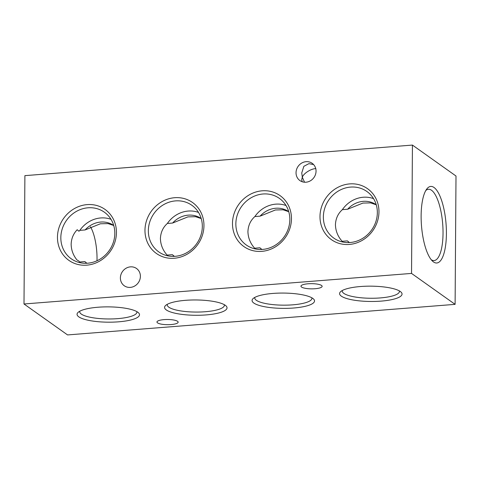 <?xml version="1.0" encoding="UTF-8"?>
<svg xmlns="http://www.w3.org/2000/svg" width="480" height="480" viewBox="0 0 480 480"><rect width="100%" height="100%" fill="white"/><g stroke="black" fill="none" stroke-linecap="round" stroke-linejoin="round"><path stroke-width="0.72" d="M130.32 287.394A10.59 9.69 -54.6 0 0 139.842 279.672A10.59 9.69 -54.6 0 0 136.518 268.488A10.59 9.69 -54.6 0 0 130.458 266.856A10.59 9.69 -54.6 0 0 120.942 274.584A10.59 9.69 -54.6 0 0 124.26 285.762A10.59 9.69 -54.6 0 0 130.32 287.394M313.626 164.592L308.904 163.65L303.852 166.32L301.752 172.926L302.316 177.18L301.704 179.718L302.208 181.746M305.97 182.208A10.59 9.69 -54.6 0 0 315.492 174.486A10.59 9.69 -54.6 0 0 312.174 163.302A10.59 9.69 -54.6 0 0 306.114 161.67A10.59 9.69 -54.6 0 0 296.592 169.392A10.59 9.69 -54.6 0 0 299.91 180.576A10.59 9.69 -54.6 0 0 305.97 182.208M378.966 211.854A31.23 28.572 -54.6 0 0 349.692 183.9A31.23 28.572 -54.6 0 0 319.992 216.504A31.23 28.572 -54.6 0 0 349.266 244.452A31.23 28.572 -54.6 0 0 378.966 211.854M377.34 212.67A28.584 26.148 -54.6 0 0 368.31 192.576A28.584 26.148 -54.6 0 0 339.396 190.434A28.584 26.148 -54.6 0 0 323.364 216.924A28.584 26.148 -54.6 0 0 335.286 239.076A28.584 26.148 -54.6 0 0 362.952 238.2A28.584 26.148 -54.6 0 0 377.34 212.67M373.536 198.624A27.426 25.092 -54.6 0 0 342.366 209.652L347.616 209.238L362.916 203.076L370.578 202.896L376.254 204.786M349.404 242.556L347.394 240.876L342.15 241.29C337.86 236.496 335.622 230.982 335.436 224.748C335.7 218.592 338.01 213.558 342.366 209.652M203.952 225.66A31.23 28.572 -54.6 0 0 174.672 197.706A31.23 28.572 -54.6 0 0 144.972 230.31A31.23 28.572 -54.6 0 0 174.252 258.258A31.23 28.572 -54.6 0 0 203.952 225.66M202.32 226.476A28.584 26.148 -54.6 0 0 193.29 206.382A28.584 26.148 -54.6 0 0 164.382 204.234A28.584 26.148 -54.6 0 0 148.344 230.73A28.584 26.148 -54.6 0 0 160.272 252.882A28.584 26.148 -54.6 0 0 187.938 252.006A28.584 26.148 -54.6 0 0 202.32 226.476M198.522 212.43A27.426 25.092 -54.6 0 0 167.352 223.458L172.602 223.044L187.896 216.876L195.564 216.702L201.234 218.586M174.39 256.362L172.38 254.682L167.13 255.096C162.84 250.302 160.602 244.788 160.416 238.548C160.686 232.398 162.996 227.364 167.352 223.458M116.442 232.56A31.23 28.572 -54.6 0 0 87.168 204.612A31.23 28.572 -54.6 0 0 57.462 237.21A31.23 28.572 -54.6 0 0 86.742 265.164A31.23 28.572 -54.6 0 0 116.442 232.56M114.816 233.376A28.584 26.148 -54.6 0 0 105.78 213.282A28.584 26.148 -54.6 0 0 76.872 211.14A28.584 26.148 -54.6 0 0 60.834 237.636A28.584 26.148 -54.6 0 0 72.762 259.782A28.584 26.148 -54.6 0 0 100.428 258.906A28.584 26.148 -54.6 0 0 114.816 233.376M111.012 219.33A27.426 25.092 -54.6 0 0 79.842 230.364L85.092 229.95L100.386 223.782L108.054 223.602L113.73 225.492M86.88 263.262L84.87 261.582L79.62 261.996L78.732 260.934L76.992 259.974C73.218 255.33 71.274 250.11 71.148 244.314C71.34 238.59 73.356 233.724 77.202 229.728L78.942 231.24L79.842 230.364M291.462 218.754A31.23 28.572 -54.6 0 0 262.182 190.806A31.23 28.572 -54.6 0 0 232.482 223.41A31.23 28.572 -54.6 0 0 261.762 251.358A31.23 28.572 -54.6 0 0 291.462 218.754M289.83 219.57A28.584 26.148 -54.6 0 0 280.8 199.476A28.584 26.148 -54.6 0 0 251.892 197.334A28.584 26.148 -54.6 0 0 235.854 223.83A28.584 26.148 -54.6 0 0 247.782 245.976A28.584 26.148 -54.6 0 0 275.442 245.1A28.584 26.148 -54.6 0 0 289.83 219.57M286.026 205.524A27.426 25.092 -54.6 0 0 254.862 216.558L260.106 216.144L275.406 209.976L283.068 209.796L288.744 211.686M261.894 249.456L259.89 247.782L254.64 248.196C250.35 243.402 248.112 237.882 247.926 231.648C248.19 225.492 250.506 220.464 254.862 216.558M446.406 233.688A38.406 12.312 85.5 0 0 439.854 195.882A38.406 12.312 85.5 0 0 426.774 189.018A38.406 12.312 85.5 0 0 421.128 215.742A38.406 12.312 85.5 0 0 432.456 261.066A38.406 12.312 85.5 0 0 446.406 233.688M431.238 259.722A35.754 11.466 85.5 0 0 433.962 260.568A35.754 11.466 85.5 0 0 443.034 233.268A35.754 11.466 85.5 0 0 428.34 189.282A35.754 11.466 85.5 0 0 425.778 190.542M90.438 226.734A29.76 9.54 -94.5 0 1 97.032 259.002A29.76 9.54 -94.5 0 1 96.996 260.76M400.302 291.492A31.23 7.656 -179.6 0 0 369.6 286.158A31.23 7.656 -179.6 0 0 340.614 291.672A31.23 7.656 -179.6 0 0 341.328 296.148A31.23 7.656 -179.6 0 0 379.884 301.206A31.23 7.656 -179.6 0 0 401.04 292.092A31.23 7.656 -179.6 0 0 400.302 291.492M342.348 290.484A28.584 7.008 -179.6 0 0 342.252 291A28.584 7.008 -179.6 0 0 343.842 293.382A28.584 7.008 -179.6 0 0 375.684 298.188A28.584 7.008 -179.6 0 0 399.414 291.396A28.584 7.008 -179.6 0 0 399.324 290.88M312.798 298.398A31.23 7.656 -179.6 0 0 282.09 293.064A31.23 7.656 -179.6 0 0 253.104 298.572A31.23 7.656 -179.6 0 0 253.818 303.048A31.23 7.656 -179.6 0 0 292.374 308.106A31.23 7.656 -179.6 0 0 313.536 298.998A31.23 7.656 -179.6 0 0 312.798 298.398M254.844 297.384A28.584 7.008 -179.6 0 0 254.742 297.9A28.584 7.008 -179.6 0 0 256.332 300.282A28.584 7.008 -179.6 0 0 288.174 305.094A28.584 7.008 -179.6 0 0 311.904 298.302A28.584 7.008 -179.6 0 0 311.814 297.786M225.288 305.298A31.23 7.656 -179.6 0 0 194.58 299.964A31.23 7.656 -179.6 0 0 165.6 305.478A31.23 7.656 -179.6 0 0 166.308 309.948A31.23 7.656 -179.6 0 0 204.864 315.012A31.23 7.656 -179.6 0 0 226.026 305.898A31.23 7.656 -179.6 0 0 225.288 305.298M167.334 304.29A28.584 7.008 -179.6 0 0 167.238 304.806A28.584 7.008 -179.6 0 0 168.828 307.188A28.584 7.008 -179.6 0 0 200.67 311.994A28.584 7.008 -179.6 0 0 224.394 305.202A28.584 7.008 -179.6 0 0 224.304 304.686M137.778 312.198A31.23 7.656 -179.6 0 0 107.07 306.87A31.23 7.656 -179.6 0 0 78.09 312.378A31.23 7.656 -179.6 0 0 78.798 316.854A31.23 7.656 -179.6 0 0 117.36 321.912A31.23 7.656 -179.6 0 0 138.516 312.804A31.23 7.656 -179.6 0 0 137.778 312.198M79.824 311.19A28.584 7.008 -179.6 0 0 79.728 311.706A28.584 7.008 -179.6 0 0 81.318 314.088A28.584 7.008 -179.6 0 0 113.16 318.9A28.584 7.008 -179.6 0 0 136.89 312.108A28.584 7.008 -179.6 0 0 136.8 311.586M315.036 288.732A10.59 2.598 -179.6 0 0 322.14 286.332A10.59 2.598 -179.6 0 0 308.064 283.782A10.59 2.598 -179.6 0 0 300.96 286.182A10.59 2.598 -179.6 0 0 315.036 288.732M171.036 324.564A10.59 2.598 -179.6 0 0 178.146 322.164A10.59 2.598 -179.6 0 0 164.07 319.614A10.59 2.598 -179.6 0 0 156.96 322.014A10.59 2.598 -179.6 0 0 171.036 324.564M304.518 182.214L302.316 177.18C303.63 173.364 311.088 168.642 315.876 168.6M24 303.99L24.894 175.644L412.434 145.074L456 176.01L455.106 304.356L67.566 334.926L24 303.99L411.54 273.42L412.434 145.074M455.106 304.356L411.54 273.42M259.89 247.782A23.196 21.222 -54.6 0 0 261.876 249.456M254.64 248.196A27.426 25.092 -54.6 0 0 255.216 248.922M288.732 211.638A23.196 21.222 -54.6 0 0 260.106 216.144M84.87 261.582A23.196 21.222 -54.6 0 0 86.862 263.262M79.62 261.996A27.426 25.092 -54.6 0 0 80.196 262.728M113.712 225.444A23.196 21.222 -54.6 0 0 85.092 229.95M172.38 254.682A23.196 21.222 -54.6 0 0 174.366 256.362M167.13 255.096A27.426 25.092 -54.6 0 0 167.706 255.822M201.222 218.544A23.196 21.222 -54.6 0 0 172.602 223.044M347.394 240.876A23.196 21.222 -54.6 0 0 349.386 242.556M342.15 241.29A27.426 25.092 -54.6 0 0 342.72 242.022M376.242 204.738A23.196 21.222 -54.6 0 0 347.616 209.238"/></g></svg>
